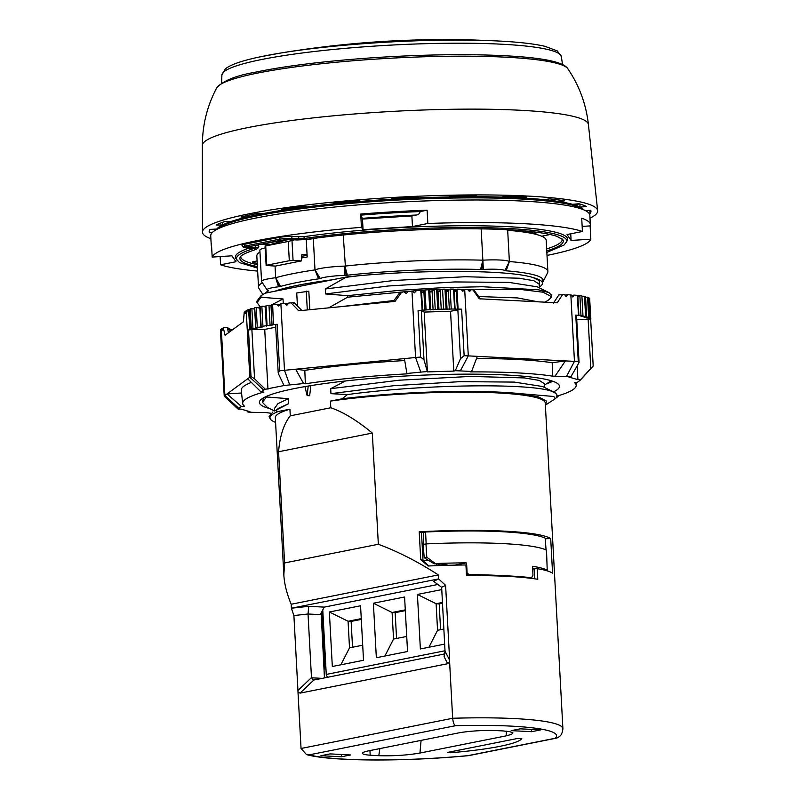 <?xml version="1.0" encoding="UTF-8"?>
<svg xmlns="http://www.w3.org/2000/svg" width="800" height="800" viewBox="0 0 800 800"><rect width="100%" height="100%" fill="white"/><g stroke="black" fill="none" stroke-linecap="round" stroke-linejoin="round"><path stroke-width="1.2" d="M428.8 565.98L423 560.37L420.72 559.71L428.3 566A135.16 16.68 176.9 0 1 465.93 564.98L466.51 575.61A135.16 16.68 -3.1 0 1 537.78 579.29L537.2 568.66L534.13 568.79L534.67 578.81M429.06 560.69L423 560.37L421.48 532.46L423.37 532.55M420.72 559.71L419.21 531.79A135.16 16.68 -3.1 0 1 550.7 538.59L545.24 538.76M419.21 531.79L421.48 532.46M467.26 575.61L466.7 565.3L465.93 564.98M532.71 569.07L534.13 568.79M550.7 538.59L552.57 573.15A135.16 16.68 176.9 0 0 537.2 568.66M227.97 222.6A172.39 21.28 -3.1 0 1 228.87 221.39M447.78 752.37L450.45 752.76A93.91 11.59 176.9 0 0 521.8 738.54L517.09 738.56L447.78 752.37M444.96 653.28L443.53 654.19L313.34 680.12L311.47 677.61L297.95 690.46L298 692.14L300.06 693.13L447.69 663.71L449.6 661.93L449.66 660.24L445.03 651.19L444.11 656.7L447.69 663.71M297.95 690.46L293.9 615.56L308.03 614L311.47 677.61M321.15 612.99L324.45 677.91M308.75 606.32L308.03 614L320.29 614.63L324.26 607.12L308.75 606.32L291.39 608.23L293.9 615.56M556.67 738.04A6.71 5.05 -101.3 0 1 556.05 738.22A6.71 6.71 0 0 0 559.14 736.71A6.71 6.57 -130.9 0 1 555.1 738.29L467.99 755.64A6.71 2.02 84.7 0 0 468.26 755.68A6.71 2.02 84.7 0 0 468.4 755.64M301.05 748.48L306.5 754.59L309.07 754.88L455.57 725.69C454.1 725.06 453.13 722.59 452.66 718.27L301.05 748.48L298 692.14M559.14 736.71C561.22 735.45 562.47 732.79 562.9 728.71L545.26 403.01A135.16 16.68 176.9 0 0 470.88 392.16A135.16 16.68 176.9 0 0 330.44 401.11L330.8 407.76C343.31 412.07 357.15 420.51 372.32 433.07L378.34 544.27C397.86 551.49 417.88 561.7 438.37 574.92L438.59 578.91L291.39 608.23L291.18 604.25C286.79 593.6 284.34 583.85 283.85 575.01L284.59 562.95L278.56 451.75C279.9 435.9 283.8 423.93 290.28 415.83L289.92 409.18A135.16 16.68 176.9 0 0 275.32 417.63L283.85 575.01M379.87 748.59L378.8 755.7A96.26 11.88 -3.1 0 1 370.18 755.2A26.83 3.31 -3.1 0 1 362.44 753.31A26.83 3.31 -3.1 0 1 368.8 750.8L458.16 733A26.83 3.31 176.9 0 1 494.08 730.52A96.26 11.88 -3.1 0 1 503.1 730.94L509.86 731.68L512.93 732.9L511.53 734.36L506.09 735.88L419.95 753.04L421.08 740.38M378.8 755.7C393.57 756.12 407.28 755.23 419.95 753.04M520.27 728.83L540.71 729.88L531.62 731.69L511.18 730.64L520.27 728.83M350.55 754.96L341.42 756.77L320.95 755.71L330.07 753.9L350.55 754.96M445.6 585.33L438.59 578.91L433.71 581.37L441.65 587.33L445.6 585.33L449.66 660.24M449.6 661.93L452.66 718.27A135.16 16.68 176.9 0 1 562.9 728.71M284.59 562.95L378.34 544.27M438.37 574.92L291.18 604.25M437.87 584.49L324.26 607.12M341.3 754.48L341.42 756.77M445.03 651.19L441.65 587.33M372.32 433.07L278.56 451.75M290.28 415.83L330.8 407.76M345.39 380.99L330.69 388.69L330.96 393.67L347.44 394.57L342.24 398.76L330.44 401.11M283.27 303.6L283.02 298.97L261.05 297.27L260.97 295.75L265.03 293.21L346.52 276.97L325.29 288.98L325.56 293.96L347.53 295.66L347.61 297.19L328.66 307.86M289.92 409.18L278.12 411.53L275.36 410.56L288.69 403.66L288.42 398.68L266.45 396.98L266.42 396.37M297.45 306.19L296.74 292.97L308.82 291.2L309.83 309.7M310.85 385.62L309.67 395.73L307.11 395.6L304.98 386.6M531.62 731.69L531.49 729.41M533.38 231.84A138.97 17.15 176.9 0 1 535.76 232.73L537.61 232.37M287.74 239.6L265.07 246.01L266.13 265.46L266.76 265.21L265.72 245.93L288.25 241.44L289.3 260.72L293.07 260.48L291.99 240.49L288.25 241.44M539.21 285.09L539.32 280.55L533.02 277.55C510.47 270.11 428.57 269.34 358.6 275.77A147.24 18.17 176.9 0 0 346.52 276.97M539.31 287.09A138.85 17.14 176.9 0 0 542.46 283.17A138.85 17.14 176.9 0 0 533.19 277.6M325.29 288.98L393.85 280.49L465.34 276.72L519.1 278.22L533.93 280.74L539.13 284.11L539.36 287.9M325.56 293.96L388.15 286.01L454.74 281.94L508.88 282.38L537.16 286.82L548.95 292.61L538.55 289.81L482.29 286.73L442.71 287.66L399.86 290.28L347.55 295.67M551.59 296.7L551.51 295.17L548.95 292.61M347.62 297.19L417.14 290.57M420.79 290.34L424.73 290.1M429.04 289.86L433.54 289.62M436.89 289.45L519.08 289.27L543.12 292.22L551.55 296.7L549.3 299.51L547.4 300.53M339.98 306.75L394.01 300.51M478.58 296.53L517.54 297.93L538.08 301.82M545.37 405.01L546.7 401.22L538.48 396.92L519.93 393.63L553.85 396.48L555.24 398.76L545.37 405.13M342.24 398.76A140.53 17.35 -3.1 0 1 519.93 393.63M275.58 422.37A140.53 17.35 -3.1 0 1 271.17 420.01A140.53 17.35 -3.1 0 1 278.12 411.53M275.36 410.57L278.98 408.09L288.69 403.66M274.62 410.86L274.49 408.44L277.94 403.64L288.42 398.68M274.49 410.94L267.4 407.46L262.43 402.36L266.43 397.02M556.86 394.88L555.68 393.09L551.64 391.26C529.96 383.1 424.43 384.08 347.46 394.57M555.26 398.77L555.93 398.03A147.24 18.17 176.9 0 0 556.95 395.71A147.24 18.17 176.9 0 0 551.62 391.26M263.7 397.71L262.49 401.62M330.69 388.69L399.25 380.2L470.77 376.41L524.44 377.93L539.32 380.44L544.53 383.81L544.76 387.59M330.96 393.67L393.56 385.71L460.16 381.64L514.26 382.09L542.58 386.52L554.38 392.32M262.17 294.98L265.03 293.21M260.97 295.75L256.93 301.12M362.03 218.39A175.75 21.69 -3.1 0 1 416.32 215.04M266.13 265.46L275.37 266.09L301.37 260.91L293.07 260.48M332.55 279.75A138.85 17.14 176.9 0 0 312.2 282.68A138.85 17.14 176.9 0 0 274.85 291.25M307.11 255.36A138.85 17.14 176.9 0 0 301.74 256.3M306.27 291.07L307.29 309.94M308.23 386.05L307.11 395.6M272.91 411.94L269.03 416.79L270.86 419.71M270.79 305.31L283.02 298.97M346.52 277.25L358.6 275.77M260.08 306.68L257.02 302.65L261.04 297.28M289.3 260.72L266.76 265.21M265.72 245.93L265.07 246.01M307.07 254.57L301.91 254.31L301.37 260.91M291.99 240.49L294.18 239.83M257.23 263.41A156.97 19.37 -3.1 0 1 252.4 262.07L252.38 261.87M257.09 260.89L252.4 262.07M535.43 233.95L536.3 232.63M255.53 245.59A9.42 1.16 -3.1 0 1 258.83 246.37L257.95 248.08A8.45 1.04 176.9 0 0 254.99 247.37L255.53 245.59L254.54 245.54M240.8 256.35A160.96 19.87 176.9 0 0 257.3 264.61M546.65 248.94A160.96 19.87 176.9 0 0 562.16 238.95M259.97 251.97A144.89 17.88 176.9 0 0 256.83 255.97L258.52 287.22A144.89 17.88 -3.1 0 1 262.38 282.78M261.56 281.42A26.83 3.31 -3.1 0 1 275.67 277.73L279.85 286.62L278.51 286.78A21.8 2.69 176.9 0 0 267.12 289.97L261.64 281.65A26.83 3.31 -3.1 0 1 261.56 281.42L259.87 250.17A26.83 3.31 -3.1 0 1 265.17 247.89M268.98 244.77L261.48 244.38L284.59 239.77M304.9 239.66L306.26 239.73L307.2 257.01A144.89 17.88 176.9 0 0 301.61 257.95M275.04 266.07L275.67 277.73A144.89 17.88 -3.1 0 1 315 269.89L313.31 238.64A144.89 17.88 176.9 0 0 306.26 239.73M313.31 238.64A26.83 3.31 -3.1 0 1 313.85 238.43M343.23 235.03L346.02 275.34L344.53 275.39A21.8 2.69 176.9 0 0 320.22 278.47L315 269.89A26.83 3.31 -3.1 0 1 344.91 266.1A144.89 17.88 -3.1 0 1 482.86 260.18L481.17 228.94A144.89 17.88 176.9 0 0 478 228.85M481.17 228.94A26.83 3.31 -3.1 0 1 481.73 228.91M506.11 229.69A26.83 3.31 -3.1 0 1 507.68 230.31L509.38 261.55L504.89 270.55A21.8 2.69 176.9 0 0 483.34 269.44L480.56 269.48A139.86 17.26 176.9 0 0 347.4 275.19L346.02 275.34M550.11 234.51L541.69 236.23A144.89 17.88 176.9 0 0 515.2 230.99A144.89 17.88 176.9 0 0 507.68 230.31M515.2 230.99L518.09 230.42M483.34 269.44L482.86 260.18A26.83 3.31 -3.1 0 1 509.38 261.55A144.89 17.88 -3.1 0 1 547.88 271.55L546.19 240.3A144.89 17.88 176.9 0 0 541.69 236.23M361.44 227.34L360.72 214.04L362.48 219.06L411.88 215.92L418.44 214.62L420.39 211.54L427.12 210.2L427.84 223.49L412.46 226.56L363.06 229.69L361.44 227.34A189.83 23.43 176.9 0 0 212.18 257.08L231.92 255.82L235.97 261.72L220.59 264.79A189.83 23.43 176.9 0 0 257.65 271.09M281.36 240.19A2.01 1.51 -101.3 0 1 279.69 239.15A8.45 1.04 -3.1 0 1 291.59 238.39A2.01 1.3 -87 0 1 290.3 239.63L281.36 240.19L246.69 247.1A2.01 1.51 -101.3 0 1 245.03 246.05A8.45 1.04 -3.1 0 0 243.05 246.92L242 245.32A9.42 1.16 -3.1 0 1 244.2 244.35L278.87 237.45A9.42 1.16 -3.1 0 1 292.12 236.61L303.79 236.71A166.38 20.54 -3.1 0 1 481.69 225.85A166.38 20.54 -3.1 0 1 567.3 240.63L564.12 245.01L546.84 252.41M257.48 268.08L239.51 262.6L235.87 258.58A166.38 20.54 -3.1 0 1 248.34 248.33M547 255.42A189.83 23.43 176.9 0 0 590.84 239.19L571.1 240.45L567.04 234.55L582.43 231.48A189.83 23.43 176.9 0 0 427.84 223.49M216.03 229.85A185.81 22.93 -3.1 0 1 398.9 199.98A185.81 22.93 -3.1 0 1 583.93 209.93L582.68 208.82A184.47 22.77 -3.1 0 0 398.84 198.81A184.47 22.77 -3.1 0 0 217.15 228.62L216.02 229.85M361.44 215.09A181.11 22.35 -3.1 0 1 420.39 211.54M582.43 231.48L581.71 218.19A189.83 23.43 -3.1 0 1 590.34 224.58A189.83 23.43 -3.1 0 1 590.12 225.9L590.84 239.19M582.15 226.41L590.12 225.9M220.59 264.79L220.14 256.57M211.6 246.4A189.83 23.43 -3.1 0 1 211.23 245.11A189.83 23.43 -3.1 0 1 211.46 243.78L212.18 257.08M360.72 214.04A189.83 23.43 -3.1 0 1 427.12 210.2M412.46 226.56L411.88 215.92M267.12 289.97A21.8 2.69 176.9 0 0 268.26 290.59L268.38 290.94A139.86 17.26 176.9 0 0 265.17 293.18M318.53 278.85L315 269.89L319.73 278.67L318.53 278.85A139.86 17.26 176.9 0 0 280.56 286.42L279.85 286.62M480.56 269.48L482.86 260.18L481.83 269.52M542.43 282.57A139.86 17.26 176.9 0 0 543.03 281.71A139.86 17.26 176.9 0 0 506.16 270.81L505.13 270.72M547.88 271.55A144.89 17.88 -3.1 0 1 547.57 272.85L543.03 281.71M262.93 294.5L258.96 288.48A144.89 17.88 -3.1 0 1 258.52 287.22M363.06 229.69L362.48 219.06M571.1 240.45L570.74 233.81M590.34 224.58L589.84 215.27A189.83 23.43 176.9 0 0 399.02 202.14A189.83 23.43 176.9 0 0 210.73 235.8L211.23 245.11M251.89 329.58L248.49 329.99A53.66 6.62 176.9 0 1 249.79 329.43L248.59 309.53A53.66 6.62 176.9 0 0 247.25 310.13L246.84 312.41L246.29 310.7A53.66 6.62 176.9 0 0 246.22 310.74L249.82 377.21L263.72 390.1L261.09 392.03L263.91 392.05A166.99 20.61 176.9 0 0 242.69 403.53A166.99 20.61 176.9 0 0 244.55 406.25L241.44 406.45L238.81 408.38A40.25 4.97 -3.1 0 0 238.17 409.18L224.22 396.17A53.66 6.62 -3.1 0 1 224.91 395.49L249.82 377.21A53.66 6.62 -3.1 0 1 251.01 376.52L254.55 378.79L251.89 329.58L264.72 329.41L275.73 327.21M221.7 349.7L224.22 396.17L221.7 349.64A53.66 6.62 176.9 0 0 221.52 350.17L221.72 350.17M238.17 409.18L240.94 409.05L249.97 411.7L247.91 412.04L246.74 410.75M303.59 383.56L289.72 384.92A40.25 4.97 -3.1 0 0 284.02 385.54L278.56 374L278.2 372.68L279.65 370.81A53.66 6.62 -3.1 0 1 284.49 370.3L295.66 369.21L303.59 383.56L305.37 383.79L304.8 370.36A167.7 20.7 -3.1 0 1 404.73 360.56M278.2 372.68L275.6 324.67L277.13 324.28A53.66 6.62 176.9 0 0 273.43 324.72L272.05 325.12L271.02 306.02L272.47 306.89M284.02 385.54L265.31 389.27L254.55 378.79M421.33 310.6L418.06 310.52A53.66 6.62 176.9 0 1 422.14 310.2L420.72 290.28A53.66 6.62 176.9 0 0 416.39 290.63L414.45 292.81L412.3 291.01A53.66 6.62 176.9 0 0 411.97 291.04L415.57 357.51L420.8 372.12L406.93 373.48L404.39 358.6L415.57 357.51A53.66 6.62 -3.1 0 1 420.58 357.05L423.99 359.81L421.33 310.6L424.18 312.08L450.54 311.27L461.62 309.18A53.66 6.62 176.9 0 0 458.1 309.09L457.36 309.22L456.32 290.12L457.04 289.48L458.1 309.09M457.84 309.48L460.5 358.68L464.14 355.71A53.66 6.62 -3.1 0 1 468.29 355.88L477.34 356.35L471.58 371.48L470.24 371.9A166.99 20.61 176.9 0 1 552.71 376.17L566.51 376.39A40.25 4.97 -3.1 0 1 570.94 376.7L579.07 362.5L576.51 315.27L575.76 315.08L578.28 361.61L579.07 362.5M460.5 358.68L455.28 370.72A40.25 4.97 -3.1 0 1 460.34 370.9L471.58 371.48M455.28 370.72L453.78 371.09L450.54 311.27M571.55 295.42L574.25 295.11A53.66 6.62 176.9 0 1 577.24 295.35L578.54 315.32A53.66 6.62 176.9 0 0 575.76 315.08M574.25 295.11L572.83 297L571.12 294.91A53.66 6.62 176.9 0 0 570.85 294.9L574.45 361.37A53.66 6.62 -3.1 0 1 578.28 361.61M576.75 319.76L588.13 319.22L590.8 368.43L593.19 365.97A53.66 6.62 -3.1 0 1 593 366.22L580.42 380.03A40.25 4.97 -3.1 0 1 580.05 380.35L577.41 382.29L574.3 382.48A166.99 20.61 176.9 0 1 576.18 385.47L576.18 382.36M588.13 319.22L590.68 319.41L593.19 365.95L590.68 319.41M590.8 368.43L580.68 379.55A40.25 4.97 -3.1 0 1 580.42 380.03M580.68 379.55L577.91 379.68L577.2 366.54M249.79 329.43L252.29 329.14L251.31 328.89A53.66 6.62 -3.1 0 1 252.95 328.4L257.24 328.05L255.82 327.67A53.66 6.62 -3.1 0 1 257.29 327.33L262.47 326.97L261.16 326.56A53.66 6.62 -3.1 0 1 262.93 326.25L267.09 325.58A53.66 6.62 -3.1 0 1 270.06 325.16L272.05 325.12M267.96 389.23L264.72 329.41M422.14 310.2L426.08 309.93A53.66 6.62 -3.1 0 1 429.74 309.7L435.23 309.43A53.66 6.62 -3.1 0 1 437.74 309.32L443.62 309.14A53.66 6.62 -3.1 0 1 446.05 309.09L451.24 309.04A53.66 6.62 -3.1 0 1 454.6 309.05L457.36 309.22M453.78 371.09L427.42 371.9L423.99 359.81M427.42 371.9L424.18 312.08M590.68 319.43A53.66 6.62 176.9 0 0 590.85 318.92L589.83 318.59M578.54 315.32L580.96 315.58A53.66 6.62 -3.1 0 1 582.98 315.85L580.99 316.33L585.6 316.31A53.66 6.62 -3.1 0 1 586.64 316.54L583.95 317.13L588.65 317.12A53.66 6.62 -3.1 0 1 589.31 317.39L586.58 317.97L590.34 318A53.66 6.62 -3.1 0 1 590.72 318.43L588.86 318.83L589.85 318.94M577.91 379.68L568.88 377.04L570.94 376.7M271.08 413.27A166.99 20.61 176.9 0 1 266.15 412.57L252.35 412.34A40.25 4.97 -3.1 0 1 247.91 412.04M252.95 328.4L251.87 308.46L254.82 309.27M257.29 327.33L256.21 307.39A53.66 6.62 176.9 0 0 254.74 307.73L255.82 327.67M256.21 307.39L260.17 308.29M262.93 326.25L261.85 306.31A53.66 6.62 176.9 0 0 260.08 306.62L261.16 326.56M261.85 306.31L263.6 306.26L266.11 307.58M270.06 325.16L268.98 305.22A53.66 6.62 176.9 0 0 266.01 305.64L267.09 325.58M268.98 305.22L271.02 306.02M429.74 309.7L428.66 289.76L430.88 292.06L434.15 289.49L435.23 309.43M437.74 309.32L436.66 289.38A53.66 6.62 176.9 0 0 434.15 289.49M436.66 289.38L439.02 291.79L441.27 289.45L442.54 289.2L443.62 309.14M446.05 309.09L444.97 289.15A53.66 6.62 176.9 0 0 442.54 289.2M444.97 289.15L447.1 291.56L450.16 289.1L451.24 309.04M454.6 309.05L453.52 289.11A53.66 6.62 176.9 0 0 450.16 289.1M453.52 289.11L455.09 291.39L456.32 290.12M582.98 315.85L581.9 295.91A53.66 6.62 176.9 0 0 579.88 295.64L580.96 315.58M581.95 296.87L584.52 296.37L585.6 316.31M586.64 316.54L585.56 296.59A53.66 6.62 176.9 0 0 584.52 296.37M585.65 297.24L587.57 297.18L588.65 317.12M589.31 317.39L588.23 297.45A53.66 6.62 176.9 0 0 587.57 297.18M556.79 396.69L557.77 396.7L555.89 398.08M556.94 396.13A166.99 20.61 176.9 0 0 576.18 385.47M420.8 372.12A40.25 4.97 -3.1 0 1 426.83 371.6M406.93 373.48L407.19 373.85A166.99 20.61 176.9 0 0 305.37 383.79M263.72 390.1A40.25 4.97 -3.1 0 1 265.31 389.27M269.7 408.59A150.26 18.55 -3.1 0 1 259.39 402.49A150.26 18.55 -3.1 0 1 295.01 388.45A150.26 18.55 -3.1 0 1 460.65 374.18A150.26 18.55 -3.1 0 1 559.46 386.24A150.26 18.55 -3.1 0 1 553.48 391.88M588.26 298.09L589.26 298.06L590.34 318M590.72 318.43L589.64 298.49A53.66 6.62 176.9 0 0 589.26 298.06M546.51 383.78A150.26 18.55 176.9 0 0 552.86 381.27M577.53 296.79L579.88 295.64M589.69 299.36L590.85 318.92M577.48 295.88L579.51 295.65M581.93 296.51L582.75 296.43M421.08 290.58L422.7 292.38L425 289.98L426.08 309.93M428.66 289.76A53.66 6.62 176.9 0 0 425 289.98M430.79 291.98L433.06 289.72M446.61 291.08L449.42 289.24M454.42 290.67L457.04 289.48M460.34 370.9L468.29 355.88L464.69 289.41A53.66 6.62 176.9 0 0 464.42 289.4L462.85 291.32L461.04 289.26A53.66 6.62 176.9 0 0 457.31 289.16M248.73 309.81L250.32 310.58M251.87 308.46A53.66 6.62 176.9 0 0 250.23 308.95L251.31 328.89M289.72 384.92L284.49 370.3L280.89 303.83A53.66 6.62 176.9 0 0 280.56 303.87L278.66 306.06L276.61 304.28A53.66 6.62 176.9 0 0 272.65 304.74L273.43 324.72M248.59 309.53L250.26 309.59M252.95 308.42L254.78 308.5M258.13 307.33L260.12 307.44M263.6 306.26L266.05 306.41M269.33 305.21L272.39 305.43M238.81 408.38L224.91 395.49L221.31 329.03A53.66 6.62 176.9 0 0 221.24 329.07L221.02 331.35L220.67 329.63A53.66 6.62 176.9 0 0 220.44 330.19L221.52 350.17M230.9 329.8L231.71 330.38M232.26 329.97A180.1 22.23 -3.1 0 1 231.67 329.74M231.34 330.65L230.65 329.31A180.1 22.23 -3.1 0 1 229.76 328.9L229.96 330.63L228.91 328.46A180.1 22.23 -3.1 0 1 228.18 328.03L228.47 329.76L227.51 327.58A180.1 22.23 -3.1 0 1 227.21 327.35L223.24 327.61L225.08 335.24L243.39 321.81L244.29 312.16L245.42 311.85M557.77 396.7L558.77 395.59M555.27 375.81L565.4 360.9L574.45 361.37L566.51 376.39M261.09 392.03L247.7 378.77M244.73 311.84L245.22 313.55L245.49 311.28L246.22 310.74M221.31 329.03L222.04 328.49L222.53 330.2L223.24 327.61M220.67 329.63L221.19 329.58M229.15 328.95L229.76 328.9M222.04 328.49L222.74 328.44M228.5 332.73L227.21 327.35M246.29 310.7L247.13 310.72M276.61 304.28L279.95 304.56M293.34 303.13C294.79 302.74 294.03 302.65 291.05 302.84L288.76 303.07L286.86 305.26L284.73 303.46L288.14 303.79M280.89 303.83L284.73 303.46M291.05 302.84L298.74 310.78L395.06 301.38L401.81 292.03L404.1 291.81L406.22 293.6L408.12 291.41L411.97 291.04M304.8 370.36L295.66 369.21L404.39 358.6M462.07 290.43L464.42 289.4M468.92 290.91L471.07 289.74L469.54 291.65L467.8 289.57L464.69 289.41M438.73 291.51L441.27 289.45M471.07 289.74L472.92 289.84L479.23 298.78L557.25 302.81L562.63 294.47L559.33 294.93M480.41 298.98L473.99 290.02L472.92 289.84M564.91 295.09L567.74 294.74L566.22 296.65L564.48 294.57L562.63 294.47M567.74 294.74L570.85 294.9M401.81 292.03C399.33 292.38 399.43 292.54 402.11 292.51M241.56 393.01L227.03 393.94L241.44 406.45M477.34 356.35L565.4 360.9L552.2 362.74L552.71 376.17M242.69 403.53L241.26 390.28A167.7 20.7 -3.1 0 1 251.34 382.38M476.52 358.5A167.7 20.7 -3.1 0 1 552.2 362.74M590 218.17A197.88 24.42 176.9 0 0 597.65 210.69A197.88 24.42 176.9 0 0 462.43 195.01A197.88 24.42 176.9 0 0 243.41 214.99A197.88 24.42 176.9 0 0 202.47 232.09A197.88 24.42 176.9 0 0 210.88 238.7M578.37 203.79L575.57 205.26M212.25 232.59L209.34 232.74L209.25 231.02M215.88 229.09L215.92 229.91M209.34 232.74A191.18 23.6 -3.1 0 1 209.17 231.89A191.18 23.6 -3.1 0 1 210.07 229.38L216.75 229.05M222.32 222.41L222.46 224.97L216.14 225.03A191.18 23.6 -3.1 0 1 225.1 221.43L231.43 221.37A184.47 22.77 -3.1 0 1 246.26 217.2L240.93 216.98A191.18 23.6 -3.1 0 1 257.26 213.48L262.59 213.7A184.47 22.77 -3.1 0 1 285.1 209.86L281.31 209.38A191.18 23.6 -3.1 0 1 303.4 206.33L307.2 206.81A184.47 22.77 -3.1 0 1 335.2 203.67L333.3 202.97A191.18 23.6 -3.1 0 1 359 200.66L360.9 201.36A184.47 22.77 -3.1 0 1 391.66 199.22L391.84 198.38A191.18 23.6 -3.1 0 1 418.62 197.04L418.44 197.88L418.39 197.05M246.18 215.77L246.26 217.2M285.05 208.82L285.1 209.86M335.16 202.79L335.2 203.67M418.44 197.88A184.47 22.77 -3.1 0 1 448.93 196.96L451.18 196.05A191.18 23.6 -3.1 0 1 476.42 195.82L474.18 196.72L474.13 195.82M474.18 196.72A184.47 22.77 -3.1 0 1 501.42 197.1L505.51 196.23A191.18 23.6 -3.1 0 1 526.75 197.11L522.66 197.99L522.6 196.89M522.66 197.99A184.47 22.77 -3.1 0 1 543.99 199.64L549.53 198.88A191.18 23.6 -3.1 0 1 564.68 200.8L559.14 201.57L559.06 199.99M559.14 201.57A184.47 22.77 -3.1 0 1 572.47 204.32L578.91 203.75A191.18 23.6 -3.1 0 1 586.5 206.52L580.06 207.1L579.89 204.03M585.43 210.63L590.79 210.36A191.18 23.6 -3.1 0 1 590.96 211.21A191.18 23.6 -3.1 0 1 590.06 213.71L589.34 213.75M590.06 213.71L589.88 210.4M216.78 229.05A184.47 22.77 -3.1 0 1 222.46 224.97M575.86 205.36A184.47 22.77 176.9 0 0 578.93 203.75M580.06 207.1A184.47 22.77 -3.1 0 1 583.3 209.44M407.54 651.51L404.59 597L373.39 603.22L376.34 657.73L407.54 651.51M441.77 589.6L417.42 594.45L436.12 603.72L437.56 630.3L428.92 647.25M417.42 594.45L420.37 648.95L444.65 644.12M384.9 656.02L393.54 639.08L392.1 612.49L395.16 612.65L396.56 638.47M405.33 610.62L395.16 612.65M373.39 603.22L392.1 612.49L405.29 609.86M437.56 630.3L443.86 629.05M322.77 609.94L326.26 674.42A2.68 2.02 78.7 0 0 328.23 677.16M325.97 669.08L324.55 668.93L325.95 668.68M329.36 611.99L332.32 666.5L363.52 660.28L360.56 605.78L329.36 611.99L348.07 621.26L349.51 647.85L340.87 664.79M361.3 619.39L351.13 621.42L352.53 647.25M349.51 647.85L362.7 645.22M442.49 603.22L439.19 603.88L440.58 629.7M439.19 603.88L436.12 603.72L442.45 602.46M361.26 618.63L348.07 621.26L351.13 621.42M393.54 639.08L406.73 636.45M545.59 570.41L547.21 570.09L546.51 550.14A131.48 16.23 176.9 0 0 425.97 543.91L423.15 544.47L424.2 557.75L434.17 563.78L435.36 563.55L426.79 557.23L424.2 557.75M423.72 544.36L423.37 532.45L425.59 532.01A130.86 16.15 -3.1 0 1 545.2 538.19L546.08 550.15M441.74 565.48L446.94 564.44L434.17 563.78M454.71 565.13L466.19 562.85A131.12 16.18 176.9 0 0 435.36 563.55M547.21 570.09A131.12 16.18 176.9 0 0 532.59 566.28L532.97 575.19L531.63 577.7C516.5 576.11 495.73 575.04 469.31 574.48L467.14 573.34M426.15 543.95L425.59 532.01M425.97 543.91L426.79 557.23M466.19 562.85L466.29 565.13M528.31 578L531.79 577.7L528.39 578.01M437.52 565.63L436.11 563.88M436.13 563.88L437.54 565.62M450.45 752.76L450.4 751.84M300.06 693.13L313.83 680.03M322.19 678.36L311.48 677.81M309.07 754.88A128.46 15.85 -3.1 0 0 467.99 755.64A6.71 5.05 78.7 0 0 468.94 755.58L556.05 738.22A6.71 5.05 -101.3 0 1 555.1 738.29A128.46 15.85 -3.1 0 0 455.57 725.69M370.18 755.2L369.93 750.57M506.45 731.2L506.09 735.88M523.59 230.85A138.85 17.14 -3.1 0 1 536.78 234.57M254.47 248.15L255.22 248.78L253.71 248.61A2.01 1.3 -87 0 0 254.99 247.37L248.25 247.03A4.97 0.61 -3.1 0 1 247.41 246.96M257.95 248.08L256.04 249.44A2.01 1.78 -106.7 0 1 254.04 248.63M305.7 239.56L297.04 239.98A2.01 1.3 -87 0 0 298.32 238.74A4.97 0.61 176.9 0 0 304.45 238.44A2.01 1.16 -98.2 0 0 305.7 239.56C367.58 230.45 462.43 226.29 516.44 230.3C535.62 231.67 549.13 233.69 556.97 236.38L562.8 239.63A161.93 19.99 -3.1 0 1 546.76 250.87M257.4 266.54A161.93 19.99 -3.1 0 1 240.24 257.1C240.8 255.24 246.07 252.69 256.04 249.44M303.79 236.71L304.45 238.44A165.42 20.42 -3.1 0 1 481.31 227.64A165.42 20.42 -3.1 0 1 566.42 242.34M236.93 260.18A165.42 20.42 -3.1 0 1 253.61 248.61M292.12 236.61L291.59 238.39L298.32 238.74L298.86 236.95M244.2 244.35L245.03 246.05L279.69 239.15L278.87 237.45M248.33 246.77L248.25 247.03A2.01 1.3 93 0 1 246.97 248.26L243.05 246.92M280.56 286.42L275.67 277.73L278.51 286.78M347.4 275.19L344.91 266.1L344.53 275.39M506.16 270.81L509.38 261.55L504.89 270.55M248.49 329.99L251.01 376.52M279.65 370.81L277.13 324.28M418.06 310.52L420.58 357.05M464.14 355.71L461.62 309.18M255.71 328.3L254.68 309.2M260.89 327.22L259.85 308.13M266.33 326.16L265.3 307.06M430.8 309.97L429.76 290.87M433.1 309.88L432.06 290.78M438.97 309.68L437.94 290.59M441.25 309.61L440.22 290.52M447.08 309.45L446.05 290.35M449.35 309.39L448.31 290.3M455.12 309.27L454.09 290.17M578.9 315.66L577.87 296.56M422.57 310.29L421.54 291.2M424.88 310.2L423.85 291.1M250.83 329.38L249.79 310.29M474 40L474 40A149.37 18.44 176.9 0 0 306.96 49.05A149.37 18.44 176.9 0 0 294.05 50.96L306.96 49.05A1006.19 1006.19 0 0 1 474 40L487.05 40.51M221.62 83.06L221.89 75.05A170 20.98 -3.1 0 1 257.07 60.46A170 20.98 -3.1 0 1 444.88 43.29A170 20.98 -3.1 0 1 561.38 56.66L562.51 64.59M252.82 74.07A176.31 21.76 176.9 0 0 216.74 87.8C223.19 80.76 235.88 75.59 254.82 72.3C285.49 65.89 325.17 61.02 373.85 57.68C428.03 54.21 474.88 53.75 514.39 56.3C546.26 58.42 564.09 62.58 567.88 68.79A176.31 21.76 176.9 0 0 442.25 56.35A176.31 21.76 176.9 0 0 252.82 74.07M588.4 124.52A193.31 23.86 176.9 0 0 456.3 109.22A193.31 23.86 176.9 0 0 242.35 128.74A193.31 23.86 176.9 0 0 202.35 145.44C202.41 125.02 207.21 105.81 216.74 87.8M561.38 56.66L557.29 50.92L544.98 46.32C534.95 43.98 520.78 42.29 502.46 41.23L502.46 41.23A166.66 20.57 176.9 0 0 278.8 53.35A166.66 20.57 176.9 0 0 278.77 53.35A166.66 20.57 176.9 0 0 259.52 56.98M502.46 41.23A1006.19 1006.19 0 0 0 499.44 41.06L499.44 41.06A164.68 20.33 176.9 0 0 281.78 52.85A164.68 20.33 176.9 0 0 281.76 52.86A1006.19 1006.19 0 0 0 278.75 53.35M326.26 674.42L445 650.76M322.3 610.82L325.44 668.73M467.21 574.67L469.31 574.48M437.92 563.98L439.7 565.55M574.59 204.95L576.08 204M306.5 754.59C330.6 761.48 405.09 761.71 468.26 755.68A6.71 6.71 0 0 0 468.94 755.58M545.07 302.18L549.3 299.51M556.91 394.87L556.95 395.71M262.32 400.83L262.4 402.36M544.62 384.98L551.28 380.75M542.21 278.44L542.46 283.17M271.17 420.01L270.54 419.45M256.92 301.12L257 302.65M290.3 239.63L297.04 239.98M246.69 247.1L245.84 247.32L246.51 246.61M253.71 248.61L246.97 248.26M302.1 310.76L294.27 302.84M393.04 301.75L399.94 292.39M243.33 321.89L244.24 312.23M553.47 303.09L558.95 294.77M597.65 210.69L588.41 124.53C586.14 104.24 579.3 85.66 567.88 68.79M202.35 145.44L202.47 232.09M278.8 53.35L259.42 57C241.7 60.75 230.31 64.74 225.27 68.95L221.89 75.05M499.44 41.06C439.71 37.54 340.76 42.9 281.78 52.85M321.49 612.36L324.55 668.93"/></g></svg>
